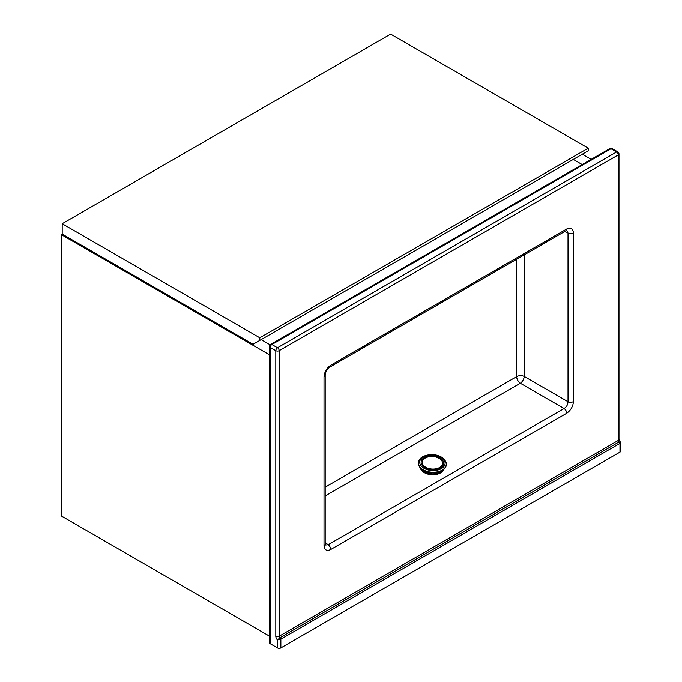 <?xml version="1.0" encoding="UTF-8"?>
<svg xmlns="http://www.w3.org/2000/svg" width="682" height="682" viewBox="0 0 682 682"><rect width="100%" height="100%" fill="white"/><g stroke="black" fill="none" stroke-linecap="round" stroke-linejoin="round"><path stroke-width="1.02" d="M582.198 164.55L573.298 159.409L582.198 164.55M582.283 154.217L591.183 159.358M261.155 339.619L270.157 344.819L261.155 339.619M269.501 354.81L61.354 234.634L61.354 515.984L269.501 636.153M61.354 234.634L62.25 234.114M259.808 337.803L588.234 148.19L588.234 150.782L253.073 344.291L62.19 234.088L62.19 223.713L259.808 337.803L259.808 340.395M588.234 148.19L390.615 34.1L62.19 223.713M280.865 647.9L619.955 452.132L619.955 443.377L280.865 639.145L280.865 647.9A2.378 1.373 180 0 1 277.489 647.9L270.191 643.689A2.378 1.373 180 0 1 269.501 642.717L269.501 346.456A2.378 1.373 0 0 0 270.191 347.428L270.191 643.689M277.489 647.9L277.489 639.955L280.865 639.145A1.194 0.691 60 0 0 280.021 637.687L277.489 639.955A3.572 2.063 60 0 1 275.809 636.229A2.378 1.373 180 0 0 279.177 636.229A1.194 0.691 -120 0 0 280.021 637.687L619.111 441.919A1.194 0.691 60 0 1 618.267 440.461L618.267 154.899L279.177 350.676L279.177 636.229L618.267 440.461A2.378 1.373 0 0 0 618.966 439.489L620.646 442.669L620.646 451.16A2.378 1.373 180 0 1 619.955 452.132M329.918 367.044C327.113 368.962 325.536 371.699 325.186 375.245L325.186 375.245A3.973 2.293 180 0 1 324.018 376.865C324.444 371.937 326.687 368.058 330.744 365.228A3.973 2.293 -120 0 1 329.918 367.044L565.881 230.814A3.973 2.293 -120 0 0 566.699 228.999C570.757 227.149 572.999 228.436 573.426 232.877L573.426 401.621C572.999 406.549 570.757 410.428 566.699 413.266A3.973 2.293 -120 0 0 564.091 408.518C566.572 406.932 567.876 404.673 568.012 401.732L568.012 232.988L566.853 230.431M566.759 230.388L565.881 230.814M566.699 413.266L330.744 549.496C326.687 551.346 324.444 550.05 324.018 545.617A3.973 2.293 180 0 0 325.186 543.997L325.254 544.969M325.34 545.029L328.127 544.756L564.091 408.518L520.34 383.267L325.186 495.933M573.426 232.877A3.973 2.293 180 0 1 568.012 232.988L564.619 231.539M573.426 401.621A3.973 2.293 180 0 1 568.012 401.732L524.262 376.473L524.262 254.846M330.744 549.496A3.973 2.293 -120 0 0 328.127 544.756L325.186 542.54M619.955 443.377L619.955 442.234L619.111 441.919A1.194 0.691 -120 0 1 619.955 443.377M443.752 469.395A11.909 7.34 -176.4 0 1 435.491 474.604A11.909 7.34 -176.4 0 1 423.692 472.285A11.909 7.34 -176.4 0 1 420.317 467.92M442.933 470.034A11.909 7.34 -176.4 0 1 440.99 471.756L440.146 472.259A11.909 7.34 -176.4 0 1 424.178 471.62L423.326 471.074L423.377 470.324M440.197 471.484L440.146 472.259L439.404 471.774M424.17 471.629L424.221 470.776M425.014 471.134L424.178 471.62M440.99 471.774L441.032 471.126M423.326 471.057A11.909 7.34 -176.4 0 1 421.05 468.662M324.018 545.617L324.018 376.865M330.744 365.228L566.699 228.999M275.809 636.229L275.809 350.676L270.191 347.428A2.378 1.373 120 0 1 271.879 344.512L277.489 347.752L616.579 151.984L610.97 148.744L271.879 344.512A2.378 1.373 -120 0 0 270.686 344.393L609.776 148.625A2.378 1.373 -120 0 1 610.97 148.744A2.378 1.373 120 0 1 612.163 148.625A2.378 2.378 0 0 0 609.776 148.625M325.186 487.187L516.683 376.626L516.683 259.22M520.34 383.267A5.558 2.745 120 0 0 524.262 376.473A5.558 3.205 180 0 0 516.683 376.626A5.558 3.205 60 0 0 520.34 383.267M617.773 151.864A2.378 1.373 120 0 0 616.579 151.984A2.378 1.373 -120 0 1 618.267 154.899A2.378 1.373 0 0 0 618.966 153.927A2.378 2.378 0 0 0 617.773 151.864L612.163 148.625M277.489 347.752A2.378 1.373 120 0 0 275.809 350.676A2.378 1.373 180 0 0 279.177 350.676A2.378 1.373 -120 0 0 277.489 347.752M440.41 471.271A13.495 8.32 -176.4 0 1 423.394 470.205M418.467 462.967A13.896 8.559 3.6 0 0 418.458 463.121A13.896 8.559 3.6 0 0 422.499 469.668A13.896 8.559 3.6 0 0 437.375 472.174A13.896 8.559 3.6 0 0 446.19 464.86A13.896 8.559 3.6 0 0 446.199 464.706M446.216 464.553A13.896 8.559 -176.4 0 1 437.401 471.859A13.896 8.559 -176.4 0 1 422.516 469.352A13.896 8.559 -176.4 0 1 418.475 462.805L418.458 463.121C418.381 465.704 419.754 467.937 422.567 469.83C430.333 475.448 446.258 472.302 446.19 464.86L446.216 464.553C446.701 462.549 445.286 460.197 441.979 457.503C434.238 451.987 418.629 454.903 418.475 462.805M423.42 467.929A12.702 7.826 3.6 0 0 441.365 468.636A12.702 7.826 3.6 0 0 441.382 457.554A12.702 7.826 3.6 0 0 423.445 456.846A12.702 7.826 3.6 0 0 423.42 467.929M440.393 458.134A11.304 6.965 -176.4 0 1 440.376 467.988A11.304 6.965 -176.4 0 1 424.409 467.358A11.304 6.965 -176.4 0 1 424.434 457.494A11.304 6.965 -176.4 0 1 440.393 458.134M439.575 467.528A10.17 6.266 3.6 0 0 439.592 458.654A10.17 6.266 3.6 0 0 425.227 458.082A10.17 6.266 3.6 0 0 425.21 466.957A10.17 6.266 3.6 0 0 439.575 467.528M325.186 543.997L325.186 375.245M618.966 439.489L618.966 153.927M270.686 344.393A2.378 2.378 0 0 0 269.501 346.456"/></g></svg>
